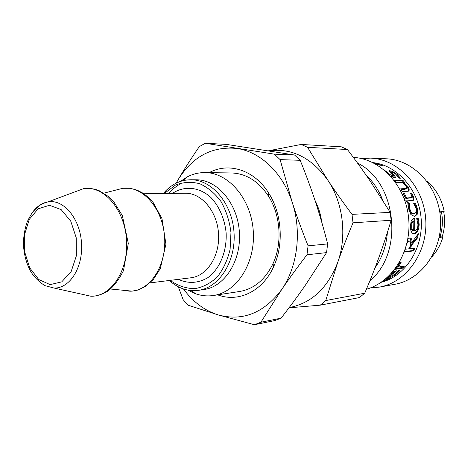 <?xml version="1.0" encoding="UTF-8"?>
<svg xmlns="http://www.w3.org/2000/svg" width="468" height="468" viewBox="0 0 468 468"><rect width="100%" height="100%" fill="white"/><g stroke="black" fill="none" stroke-linecap="round" stroke-linejoin="round"><path stroke-width="0.7" d="M440.195 236.159C442.558 228.296 442.991 220.252 441.494 212.039M442.09 236.983C444.781 228.717 445.302 220.229 443.652 211.53M370.363 287.908L379.337 287.112L394.828 284.287C421.533 279.747 442.804 250.128 440.458 218.094C438.387 186.042 413.25 159.623 386.176 158.792L370.44 158.12L361.448 158.564M379.337 287.112C406.481 282.508 428.121 252.082 425.71 219.112C423.575 186.124 397.958 158.956 370.44 158.12M381.098 282.339C405.101 276.383 423.329 248.806 421.206 219.422C419.275 190.026 397.437 165.21 372.844 162.607M418.842 221.153L419.152 224.47C418.878 230.227 417.269 233.304 414.332 233.707L413.197 233.608C411.284 232.789 410.366 230.215 410.442 225.892L411.243 220.633L413.794 218.474L414.712 218.41L414.747 230.695C416.754 230.402 417.825 228.372 417.953 224.605L416.701 218.603L418.211 218.503L418.842 221.153L418.088 221.183L418.392 224.459C418.123 230.133 416.52 233.169 413.577 233.567L413.121 233.585M392.588 272.066L396.653 270.761L388.136 277.53L395.366 274.055L398.443 270.65L399.976 270.405L396.618 273.833C392.436 276.793 388.82 278.478 385.778 278.899L385.65 278.916M383.69 280.478L389.762 278.296L386.761 279.829L382.9 281.069M396.238 267.374L397.262 267.216L399.631 262.624L401.117 262.408L398.461 267.035L404.399 266.128L402.603 268.17L394.758 269.387M407.798 239.212L409.752 237.966L410.652 238.089C411.682 238.645 412.121 240.072 411.969 242.371L418.345 233.737L417.69 237.703L411.542 245.29L410.413 248.619L414.788 248.087L413.677 250.895L404.276 252.088M416.339 205.475L417.269 208.26L417.339 214.145L414.753 216.579L410.857 214.525L408.582 208.669L407.839 203.586L409.43 203.527L409.833 208.669C410.571 211.864 411.951 213.49 413.981 213.554L414.484 213.484C416.134 212.987 416.66 211.279 416.081 208.371L413.689 203.364L415.245 203.305L416.339 205.475L415.613 205.727L416.538 208.465L416.59 214.274L414.268 216.625M403.954 198.116L405.376 198.081L403.112 193.149L404.293 193.126L406.557 198.046L411.998 197.508L411.524 195.255L410.161 193.021L411.413 192.997L413.039 195.887C414.045 198.18 414.121 199.678 413.25 200.38L407.628 200.813L408.283 202.702L407.107 202.743L406.446 200.848L404.955 200.901M394.553 180.379L403.012 180.42L404.797 182.567L403.878 182.567L408.02 186.685L409.278 189.891L408.974 190.786L407.634 191.277L402.164 191.359L400.713 188.838L407.043 188.405L406.277 186.071L402.691 182.567L396.361 182.561L394.553 180.379M385.281 170.896L386.006 170.914L389.043 173.95L392.658 176.114L393.085 175.921L392.155 174.558L388.867 171.025L389.657 170.674L392.845 171.627L397.262 174.511L400.473 178.203L398.888 178.185L395.992 174.424L393.799 172.862L392.079 172.265L391.693 172.44L394.606 175.629L395.682 177.682L394.869 178.103L390.552 176.062M373.71 163.045L382.444 165.602L376.301 164.455M375.465 163.981L378.723 164.677L374.499 163.455M378.635 164.993L378.723 164.677M396.741 175.12L399.567 178.191M389.025 171.393L392.36 172.288M390.897 176.307L392.178 176.764L392.985 176.056M391.347 173.014L395.197 178.074M385.884 171.428L386.118 170.995M385.778 171.335L386.006 170.914M394.132 176.278L394.606 175.629M392.307 174.394L392.746 173.716M395.068 180.976L402.48 181.005L403.012 180.42M400.994 189.312L404.908 189.265L406.745 188.639M404.176 183.778L407.423 187.182L408.646 190.353L408.394 191.166M402.48 181.005L403.831 182.614M408.646 190.353L409.278 189.891M403.363 183.087L403.878 182.567M410.418 193.419L412.366 196.267C413.32 198.426 413.414 199.877 412.665 200.614M410.764 193.413L411.413 192.997M403.317 193.559L405.867 198.403L411.594 197.847M404.083 198.45L405.376 198.081M407.628 200.813L406.92 201.129L407.482 202.732M405.867 198.403L406.557 198.046M403.638 193.553L404.293 193.126M413.806 203.609L414.537 203.58L415.613 205.727M407.856 203.837L408.763 203.966L409.096 208.88C409.822 212.027 411.202 213.636 413.238 213.695L414.203 213.537M414.537 203.58L415.245 203.305M408.704 205.908L409.43 205.657M408.763 203.966L409.482 203.691M408.71 203.802L409.43 203.527M410.032 237.955L411.243 242.114L411.969 242.371M413.928 248.192L412.998 250.52L404.463 251.591M417.368 235.17L416.953 237.504L410.822 244.992L409.711 248.28L410.413 248.619M409.635 241.155L408.465 240.915L407.353 241.5M405.276 249.245L409.178 248.771L410.056 246.221L410.647 242.249L410.026 241.277L409.202 241.149L407.353 242.752L406.797 243.916M412.998 250.52L413.677 250.895M410.822 244.992L411.542 245.29M416.953 237.504L417.69 237.703M403.194 266.315L402.076 267.561L395.355 268.597M399.988 262.571L397.911 266.45L398.461 267.035M402.076 267.561L402.603 268.17M386.615 279.466L386.761 279.829M398.83 270.586L397.461 272.054M395.22 271.019L393.518 272.534M388.107 277.471L386.919 277.828M387.059 277.705L393.652 272.721L393.178 272.06L392.436 272.241M393.652 272.721L391.26 273.599M387.931 277.138L388.136 277.53M416.707 218.62L417.456 218.568L418.088 221.183M413.554 218.509L413.958 218.48L413.993 230.601L414.747 230.695M411.36 229.402L412.121 229.484L413.683 230.788L413.847 221.399L413.086 221.428L411.454 222.557L410.834 225.945L411.36 229.402L412.677 230.654L413.548 230.771M411.454 222.557L412.214 222.54L411.6 225.974L412.121 229.484M413.847 221.399L412.214 222.54M417.456 218.568L418.211 218.503M413.735 218.48L414.712 218.41M366.403 289.224C392.629 282.017 412.004 250.538 408.605 217.866C405.44 185.17 380.326 158.74 353.346 157.4M369.954 280.648C404.34 252.726 396.712 181.941 357.505 163.051M375.055 267.76C382.21 257.616 386.322 245.84 387.399 232.444M382.719 200.234C378.881 190.295 373.37 181.958 366.181 175.219M268.679 150.807C291.856 147.835 311.606 157.681 327.933 180.338C343.173 202.919 347.174 236.077 337.726 262.355C341.991 250.146 347.092 236.966 353.012 222.815L391.143 220.27C387.235 233.374 383.21 245.618 379.074 256.996C374.95 268.386 370.159 280.461 364.712 293.22L359.412 297.572L320.27 305.165L325.751 300.555L337.726 262.355C327.676 288.136 311.483 303.223 289.148 307.616M364.712 293.22L325.751 300.555M288.99 307.821L320.27 305.165M314.929 200.222C318.421 206.967 320.685 214.274 321.732 222.13M178.285 286.773L183.093 299.584L187.99 305.159L218.503 315.005C242.986 321.44 264.063 312.928 281.736 289.464C297.525 266.801 301.948 231.607 292.243 202.404C282.894 172.99 260.46 151.866 237.106 148.479C212.086 145.946 192.301 156.581 177.746 180.373L176.184 183.163M183.485 288.967C193.032 302.024 204.703 310.699 218.503 315.005L254.393 324.728L260.881 322.241L281.736 289.464C288.943 278.881 297.356 267.327 306.967 254.797L326.553 252.609L304.996 285.761C297.888 295.992 289.914 306.797 281.075 318.158L260.881 322.241M217.597 294.858L220.644 295.834C240.64 301.778 263.156 290.178 273.64 266.678C284.07 244.46 281.935 213.449 268.55 192.869C254.235 169.837 228.571 161.951 209.167 172.651M213.437 295.495L239.645 291.488C254.089 288.949 265.21 279.659 273.014 263.624C282.567 243.231 280.607 214.87 268.351 195.981C258.418 181.169 246.127 173.493 231.473 172.961L204.961 172.593C228.536 172.557 251.187 198.9 253.264 231.005C255.616 263.092 236.79 292.289 213.437 295.495C207.342 296.39 201.334 295.794 195.419 293.699L187.832 290.101M308.079 245.835C301.907 230.437 296.63 215.959 292.243 202.404L280.104 159.611L300.199 160.308C306.066 174.868 311.144 188.668 315.426 201.72C319.72 214.754 323.797 228.823 327.653 243.916L308.079 245.835L306.967 254.797M274.394 154.159L205.312 143.272L226.395 144.39L294.577 155.019L274.394 154.159L280.104 159.611M205.312 143.272L199.333 146.595C191.002 158.699 183.807 169.96 177.746 180.373L176.108 183.204M254.393 324.728L274.675 320.598L281.075 318.158M326.553 252.609L327.653 243.916M300.199 160.308L294.577 155.019M180.338 181.449L187.358 176.84C192.933 173.956 198.801 172.54 204.961 172.593M168.878 193.442C172.452 189.189 176.518 185.872 181.075 183.497M190.692 179.765L196.197 179.788C217.257 179.56 237.516 203.188 239.376 231.958C241.482 260.717 224.663 286.902 203.767 289.569L198.315 290.347C219.264 287.68 236.135 261.308 234.012 232.333C232.14 203.334 211.811 179.531 190.692 179.765C181.186 179.887 172.809 183.637 165.561 191.008L163.309 193.518M352 214.373C342.915 202.211 334.895 190.862 327.933 180.338L307.552 147.315L347.426 149.526C355.68 160.366 363.145 170.697 369.819 180.508L390.183 212.367L352 214.373L353.012 222.815M347.426 149.526L341.312 146.817L301.216 144.442L307.552 147.315M301.216 144.442L268.521 150.784M390.183 212.367L391.143 220.27M169.305 280.484L171.879 282.654C180.069 288.967 188.885 291.529 198.315 290.347M164.303 193.506L175.512 185.03C183.374 182.029 191.459 181.596 199.766 183.731C207.85 187.405 214.947 193.36 221.054 201.603C226.255 210.904 229.56 221.218 230.964 232.543L230.116 249.257C227.594 260.003 223.33 269.217 217.322 276.904C210.541 283.31 203.03 287.229 194.787 288.668C186.475 288.575 178.612 286.042 171.189 281.081L170.288 280.361M439.458 235.913L442.769 237.563C442.71 238.019 441.511 237.949 439.177 237.352M439.756 211.875L444.173 211.337L439.832 212.355M396.811 175.178L397.262 174.511M392.459 172.3L392.845 171.627M389.277 171.387L389.657 170.674M392.178 176.764L392.658 176.114M388.844 174.254L389.043 173.95M404.908 189.265L405.528 188.785M407.423 187.182L408.02 186.685M412.366 196.267L413.039 195.887M409.863 198.286L410.547 197.935M416.538 208.465L417.269 208.26M413.238 213.695L413.981 213.554M409.096 208.88L409.833 208.669M416.59 214.274L417.339 214.145M408.465 240.915L409.202 241.149M399.52 263.227L400.111 263.771M396.273 273.289L396.618 273.833M398.198 271.311L398.672 271.966M418.392 224.459L419.152 224.47M410.834 225.945L411.6 225.974M413.577 233.567L414.332 233.707M378.682 258.084L383.263 245.056M178.378 279.349C188.364 283.854 198.163 283.31 207.757 277.711C219.703 269.094 227.033 251.509 226.126 232.877C224.722 218.995 219.252 206.335 210.945 197.549C199.304 186.831 184.275 185.463 172.452 193.395M143.881 193.781L185.117 193.225C201.41 192.775 217.082 211.115 218.521 233.397C220.159 255.674 207.143 275.985 190.95 277.781L150.023 282.888M116.351 189.955L122.815 188.3C142.43 185.439 162.77 208.301 164.607 237.118C166.743 265.912 149.731 291.348 129.911 291.207L123.283 290.458M73.646 192.336L83.292 188.744C103.299 185 124.576 209.073 126.524 239.745C128.799 270.393 111.033 297.157 90.704 296.191L80.654 293.957M54.048 288.042L90.704 296.191C92.933 296.402 98.923 296.145 107.149 291.546C112.975 287.457 118.422 280.496 123.476 270.668L128.308 243.372L122.318 215.555L113.677 201.614L109.091 196.958L98.853 190.488C92.073 187.937 85.375 188.177 83.292 188.744L48.105 201.848C42.997 203.545 40.856 203.434 33.532 211.126C31.923 212.911 29.806 216.503 27.185 221.908C24.827 228.741 23.57 236.053 23.4 243.851C23.88 253.194 25.839 261.448 29.273 268.614C34.205 279.513 45.542 286.346 45.899 285.895L54.048 288.042C69.814 288.662 83.316 267.222 81.508 242.845C79.952 218.451 63.636 199.07 48.105 201.848C41.395 203.048 35.773 207.149 31.251 214.163M29.73 267.895L24.687 251.954L24.511 234.72L29.256 219.381L38.107 208.839L49.468 205.265L61.144 209.594L70.756 221.177L76.225 237.756L76.354 255.856L71.13 271.645L61.717 281.876L50.146 284.614L38.762 279.56L29.73 267.895M395.425 177.998L395.682 177.682M391.271 173.137L391.693 172.44M408.47 191.137L408.974 190.786M412.805 200.579L413.25 200.38M410.167 237.966L410.652 238.089M412.677 230.654L413.443 230.753M268.351 195.981L268.55 192.869M273.014 263.624L273.64 266.678M191.529 290.581L195.419 293.699M183.936 180.461L187.358 176.84M171.189 281.081L171.879 282.654M165.087 192.67L165.561 191.008M103.949 193.12L122.815 188.3L130.268 188.3L137.188 190.166L142.939 193.155L148.321 197.32L153.188 202.574L161.986 218.655L165.929 244.191L160.36 268.48L153.323 279.501L144.94 286.761L137.376 290.16L132.046 291.125L110.559 289.019M444.173 211.337C441.657 198.847 435.837 188.715 426.711 180.946M431.935 256.786C436.878 251.339 440.493 244.928 442.769 237.563"/></g></svg>

